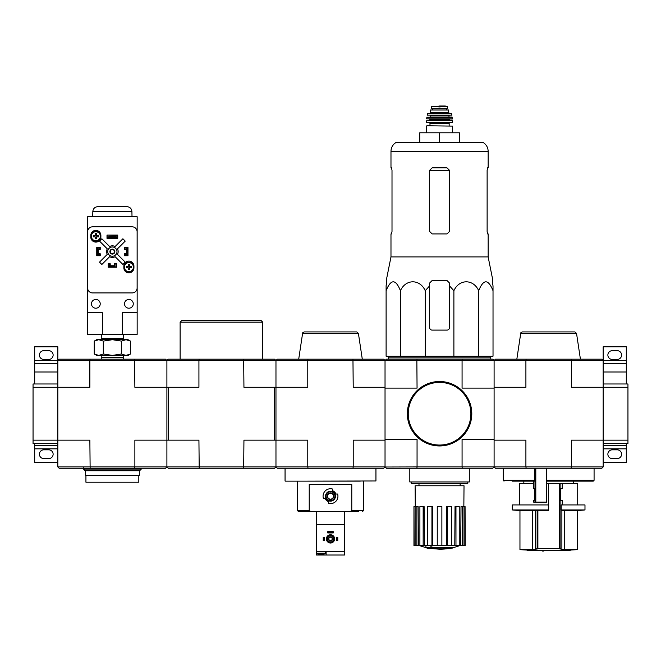 <?xml version="1.0" encoding="UTF-8"?>
<svg xmlns="http://www.w3.org/2000/svg" width="661" height="661" viewBox="0 0 661 661"><rect width="100%" height="100%" fill="white"/><g stroke="black" fill="none" stroke-linecap="round" stroke-linejoin="round"><path stroke-width="0.99" d="M603.163 443.465L627.95 443.465L627.95 383.975L603.163 383.975M603.163 360.427L626.298 360.427L626.298 346.794L603.163 346.794L603.163 387.28L627.95 387.28M571.087 468.252L571.352 466.93L603.163 466.93L601.841 468.252L495.42 468.252L494.098 466.93L494.098 387.28L525.908 387.28L525.908 360.509L571.352 360.509L571.352 387.28L603.163 387.28L603.163 440.16L627.95 440.16M626.298 383.975L626.298 363.732L603.163 363.732M626.298 360.427L626.298 363.732M612.251 359.435L617.209 359.435A4.379 4.379 0 0 0 621.588 355.056A4.379 4.379 0 0 0 617.209 350.677L612.251 350.677A4.379 4.379 0 0 0 607.872 355.056A4.379 4.379 0 0 0 612.251 359.435M603.163 462.469L626.298 462.469L626.298 443.465M612.251 458.585L617.209 458.585A4.379 4.379 0 0 0 621.588 454.206A4.379 4.379 0 0 0 617.209 449.827L612.251 449.827A4.379 4.379 0 0 0 607.872 454.206A4.379 4.379 0 0 0 612.251 458.585M603.163 445.531L626.298 445.531M352.957 468.252L353.222 466.93L385.033 466.93L383.711 468.252L277.29 468.252L275.968 466.93L275.968 360.509L274.645 359.187L199.192 359.187L198.928 360.509L89.863 360.509L89.863 387.28L33.05 387.28L33.05 443.465L57.838 443.465L57.838 440.16L33.05 440.16M57.838 383.975L33.05 383.975L33.05 387.28M34.703 383.975L34.703 363.732L57.838 363.732M34.703 360.427L57.838 360.427L57.838 346.794L34.703 346.794L34.703 363.732M57.838 360.427L59.16 359.187L90.127 359.187L89.863 360.509L57.838 360.509L57.838 440.16L89.863 440.16L90.127 468.252L134.613 468.252L134.877 466.93L57.838 466.93L57.838 440.16M43.791 359.435L48.749 359.435A4.379 4.379 0 0 0 53.128 355.056A4.379 4.379 0 0 0 48.749 350.677L43.791 350.677A4.379 4.379 0 0 0 39.412 355.056A4.379 4.379 0 0 0 43.791 359.435M57.838 445.531L34.703 445.531L34.703 462.469L57.838 462.469L57.838 443.465M43.791 458.585L48.749 458.585A4.379 4.379 0 0 0 53.128 454.206A4.379 4.379 0 0 0 48.749 449.827L43.791 449.827A4.379 4.379 0 0 0 39.412 454.206A4.379 4.379 0 0 0 43.791 458.585M34.703 445.531L34.703 443.465M564.015 550.431A462.436 456.743 90 0 1 559.784 550.58L559.784 550.084A462.436 456.743 90 0 0 564.015 549.935L564.015 550.431A462.089 378.522 -90 0 0 565.576 550.415L565.576 549.919A462.089 378.522 -90 0 1 564.015 549.935M559.784 550.58A462.493 72.346 90 0 0 560.429 550.696A462.353 378.736 90 0 0 561.933 550.687L561.933 550.605M561.933 550.687A462.452 72.346 -90 0 1 561.445 550.605L568.791 550.605A462.7 462.7 0 0 0 570.113 550.547L570.113 550.051L577.301 549.663L561.883 549.489L564.734 549.663L564.734 510.556L577.301 510.556L577.301 549.663M565.576 550.415A462.477 456.784 -90 0 1 562.23 550.547L570.113 550.547M565.576 550.051L570.113 550.051M527.148 550.547A462.7 462.7 0 0 0 528.47 550.605L535.774 550.605A462.444 80.303 90 0 1 535.212 550.687A462.353 378.736 -90 0 0 536.749 550.696A462.485 80.312 -90 0 0 537.476 550.58A462.444 455.421 -90 0 1 533.336 550.431A462.089 378.522 90 0 1 531.799 550.415A462.485 455.462 90 0 0 535.071 550.547L527.148 550.547L527.148 550.051L531.799 550.051M531.799 550.415L531.799 549.919A462.089 378.522 90 0 0 533.336 549.935A462.444 455.421 -90 0 0 537.476 550.084L537.476 550.58M543.673 551.018L543.673 550.522A462.7 462.7 0 0 1 542.351 550.506L542.351 551.001A462.7 462.7 0 0 0 543.673 551.018M542.351 550.605L537.319 550.605M533.336 550.431L533.336 549.935M562.214 488.743L561.049 488.743L562.214 488.743L562.214 483.621L548.63 483.621L548.63 510.391L535.377 510.391L535.377 549.489A462.403 56.35 -90 0 0 537.145 548.423L560.115 548.423A462.403 56.35 90 0 0 561.883 549.489L561.883 510.391L564.734 510.556M535.377 549.489L519.959 549.663A462.7 462.7 0 0 0 527.148 550.051M537.889 510.391L537.889 548.366L537.145 548.423L537.145 510.391M560.115 483.621L560.115 548.423L559.371 548.366L559.371 483.621M548.63 550.547L559.784 550.415A462.7 462.7 0 0 1 543.673 550.522M561.181 509.945L584.985 509.945L584.985 504.938L561.181 504.938L561.181 509.945A412.795 50.31 90 0 0 561.949 510.391M562.214 504.938L562.214 500.311L561.049 500.311L562.214 500.311M561.049 488.743C560.057 488.058 560.057 501.005 561.049 500.311M548.63 509.945L512.275 509.945A413.125 413.125 0 0 0 519.959 510.556L532.526 510.556L532.526 549.663M535.377 510.391L532.526 510.556M512.275 509.945L512.275 504.938L548.63 504.938M512.077 481.142L534.708 481.142L534.815 468.252M533.65 488.743L533.65 481.142L533.625 488.743L534.063 488.743C534.98 488.471 534.98 500.592 534.063 500.311L533.625 500.311L533.65 502.129L533.625 500.311M546.647 468.252L546.647 502.129L533.65 502.129M546.647 481.142L593.248 481.142L594.074 480.316L594.074 468.252M494.098 387.28L494.098 360.509L495.42 359.187L526.173 359.187L525.908 360.509L462.072 360.509L462.072 388.106L494.098 388.106L494.098 439.334L462.072 439.334L462.072 466.93L525.908 466.93L525.908 440.16L494.098 440.16M571.087 359.187L601.841 359.187L603.163 360.509L571.352 360.509L571.087 359.187L526.173 359.187M603.163 466.93L603.163 440.16L571.352 440.16L571.352 466.93L525.908 466.93L526.173 468.252M516.836 359.187L520.736 333.334L576.524 333.334L580.424 359.187M576.524 333.334L574.888 331.921L522.372 331.921C520.926 332.566 520.381 333.037 520.736 333.334M562.214 483.621L577.714 483.621L577.714 504.938M519.546 504.938L519.546 483.621L533.625 483.621M546.647 483.621L548.63 483.621M429.65 285.833L429.65 283.007L429.65 285.833L425.238 290.708C419.95 278.884 405.755 278.826 400.434 290.708C395.666 278.859 390.891 278.859 386.107 290.708L386.107 356.213L493.023 356.213L493.023 290.708C488.256 278.859 483.48 278.859 478.696 290.708C473.408 278.884 459.213 278.826 453.892 290.708L449.48 285.833L449.48 283.007L447.001 280.528L432.129 280.528L429.65 283.007L429.65 327.625A2.479 2.479 0 0 0 432.129 330.103L447.001 330.103A2.479 2.479 0 0 0 449.48 327.625L449.48 285.833M459.75 545.589A57.838 57.838 0 0 1 453.454 547.539L453.454 547.779A57.838 54.681 90 0 1 452.198 548.118A57.838 54.681 90 0 0 453.454 547.779L453.454 547.283L431.964 547.283M434.459 548.118L434.459 548.456A56.606 46.088 90 0 1 432.955 548.498A57.201 56.334 -90 0 1 429.873 547.952L429.873 547.457A56.714 9.849 -90 0 0 430.427 546.878A55.491 45.171 -90 0 0 431.964 546.829L431.964 547.325A56.962 9.89 90 0 1 431.6 547.779L453.454 547.779M430.427 546.878L430.427 547.374A55.491 45.171 -90 0 0 431.964 547.325M429.873 547.952A56.714 9.849 -90 0 0 430.427 547.374M452.198 548.118L432.145 548.118A56.986 56.119 90 0 0 434.459 548.456M425.353 547.316L425.353 546.821A57.218 57.218 0 0 0 429.485 547.713L429.485 548.39A57.4 57.4 0 0 1 425.353 547.498L425.353 547.316A57.218 57.218 0 0 0 429.485 548.209M428.08 548.126L428.08 548.283A57.557 57.557 0 0 1 426.758 548.002L426.758 547.837M385.115 467.013L417.058 466.93L417.058 439.334L385.033 439.334L385.033 388.106L417.058 388.106L416.86 360.427L385.033 360.509L385.033 466.93L386.355 468.252L492.776 468.252L494.015 467.013M385.115 360.427L386.355 359.187L492.776 359.187L494.015 360.427M417.058 466.93L462.072 466.93M417.058 360.509L462.072 360.509M462.27 360.427L462.022 359.187M417.108 359.187L416.86 360.427M462.022 468.252L462.27 467.013M416.86 467.013L417.108 468.252M411.34 481.968L411.34 483.621L467.79 483.621L467.79 481.968M409.82 468.252L409.82 481.968L469.31 481.968L469.31 468.252M450.86 548.118A57.838 57.838 0 0 1 439.565 549.225L429.485 548.341M425.353 547.457L419.38 545.589M465.071 545.589L465.071 506.59L465.179 545.589L460.717 545.589L461.014 506.59L462.246 506.59L462.246 545.589M459.238 545.589L455.966 545.589L455.966 506.59L459.238 506.59L459.238 545.589L460.717 545.589M455.966 545.589L454.793 545.589L455.024 506.59L455.966 506.59M451.463 545.589L447.191 545.589L447.191 506.59L451.463 506.59L451.463 545.589L454.793 545.589M447.191 545.589L446.555 545.589L446.679 506.59L447.191 506.59M441.878 545.589L437.252 545.589L437.252 506.59L441.878 506.59L441.878 545.589L441.878 506.59L441.878 545.589L446.555 545.589M432.575 545.589L431.939 545.589L431.939 506.59L432.451 506.59L432.575 545.589L437.252 545.589M431.939 545.589L413.951 545.589L413.951 506.59L414.059 545.589M415.282 506.59L415.108 485.769L464.022 485.769L463.848 506.59M416.884 545.589L416.884 506.59L418.116 506.59L418.413 545.589M423.164 545.589L423.164 506.59L424.106 506.59L424.337 545.589M465.071 506.59L464.014 506.59L464.014 545.589M464.014 506.59L462.246 506.59M416.884 506.59L414.059 506.59M415.116 506.59L415.116 545.589M423.164 506.59L419.892 506.59L419.892 545.589M431.939 506.59L427.667 506.59L427.667 545.589M389.081 356.213L388.338 357.865L490.793 357.865L490.049 356.213M400.434 290.708L400.434 356.213M425.238 290.708L425.238 356.213M453.892 290.708L453.892 356.213M478.696 290.708L478.696 356.213M386.107 290.708L386.107 285.833L386.107 290.708M493.023 290.708L493.023 285.833L493.023 290.708M392.006 231.449L391.552 233.928L392.006 231.449L392.006 170.307L391.552 167.828L390.981 167.828L390.981 151.303L488.149 151.303C488.041 147.651 486.488 144.792 483.48 142.71L395.65 142.71C392.642 144.792 391.089 147.651 390.981 151.303M487.124 170.307L487.578 167.828L487.124 170.307L487.124 231.449L487.578 233.928L488.149 233.928L488.149 256.906L390.981 256.906L390.981 233.928L391.552 233.928M488.149 151.303L488.149 167.828L487.578 167.828M449.48 170.307L447.001 167.828L432.129 167.828L429.65 170.307L429.65 231.449L432.129 233.928L447.001 233.928L449.48 231.449L449.48 170.307M488.149 256.906L492.875 280.528L492.354 280.528L492.445 283.007L492.354 280.528M386.685 283.007L386.107 285.833L386.776 280.528L386.255 280.528L390.981 256.906M493.023 285.833L492.445 283.007L493.023 285.833M419.735 142.71L419.735 132.795L459.395 132.795L459.395 142.71M439.565 132.795L439.565 142.71M407.589 413.72A31.976 31.976 0 0 0 455.553 441.416A31.976 31.976 0 0 0 455.553 386.032A31.976 31.976 0 0 0 407.589 413.72M407.341 413.72A32.224 32.224 0 0 0 455.677 441.631A32.224 32.224 0 0 0 455.677 385.817A32.224 32.224 0 0 0 407.341 413.72M431.468 108.668L431.468 106.479L439.565 106.942L447.662 106.479L445.06 105.991L431.468 106.454L431.468 108.668L447.662 108.668L447.662 106.479L447.662 108.668M430.476 112.552L430.476 109.99L448.654 109.99L448.654 112.552L449.48 113.378L429.65 113.378L430.476 112.552L448.654 112.552M426.841 125.772L452.62 126.102L426.841 125.772M452.62 122.302L426.51 122.302L452.289 122.632L452.413 120.649L426.552 120.814L452.578 120.814M450.141 120.649L449.315 119.823L429.815 119.823L428.989 120.649L444.523 120.649M452.446 118.823L426.684 118.823L452.281 118.997L452.091 117.014L426.874 117.162L452.256 117.162M451.942 115.171L427.188 115.171L451.942 115.171L451.306 113.378L427.824 113.378L451.628 113.642M432.707 108.668L432.707 109.99M350.479 511.383L351.784 510.556L351.784 484.447L309.216 484.447L309.216 510.556L310.521 511.383L358.593 511.383M325.485 498.328L325.055 498.328A5.85 5.85 0 0 0 328.352 501.625L328.352 501.195A5.453 5.453 0 0 1 325.485 498.328L323.378 498.328A7.436 7.436 0 0 1 332.648 489.066L332.648 491.173A5.453 5.453 0 0 1 335.515 494.031L335.945 494.031A5.85 5.85 0 0 0 332.648 490.735L332.648 491.173M335.515 494.031L337.622 494.031A7.436 7.436 0 0 1 328.352 503.302L328.352 501.195M348.678 511.383L345.207 511.383M315.793 511.383L312.322 511.383M309.216 510.556L297.45 510.556L298.276 511.383L310.521 511.383M309.645 481.142L353.825 481.142M375.944 468.252L375.944 480.977L302.705 481.142M385.033 440.16L353.222 440.16L353.222 466.93L307.778 466.93L307.778 440.16L274.645 440.16L274.645 387.28L307.778 387.28L307.778 360.509L275.968 360.509L277.29 359.187L308.043 359.187L307.778 360.509L385.033 360.509L383.711 359.187L308.043 359.187M385.033 387.28L353.222 387.28L352.957 359.187M274.645 440.16L243.942 440.16L243.678 468.252L168.225 468.252L166.903 466.93L307.778 466.93L308.043 468.252M298.706 359.187L302.606 333.334L358.394 333.334L362.294 359.187M358.394 333.334L356.758 331.921L304.242 331.921C302.788 332.582 302.242 333.045 302.606 333.334M316.735 331.921L330.5 331.921M285.221 481.142L360.278 481.142M327.526 496.18A2.975 2.975 0 0 0 331.987 498.758A2.975 2.975 0 0 0 331.987 493.61A2.975 2.975 0 0 0 327.526 496.18M327.195 496.18A3.305 3.305 0 0 0 332.153 499.047A3.305 3.305 0 0 0 332.153 493.321A3.305 3.305 0 0 0 327.195 496.18M326.038 496.18A4.462 4.462 0 0 0 332.731 500.047A4.462 4.462 0 0 0 332.731 492.321A4.462 4.462 0 0 0 326.038 496.18M325.543 496.18A4.958 4.958 0 0 0 332.979 500.476A4.958 4.958 0 0 0 332.979 491.891A4.958 4.958 0 0 0 325.543 496.18M318.817 554.348L323.179 554.348M316.454 550.877L316.371 553.174L325.625 553.174L325.625 551.704M344.546 553.174L344.546 550.877M344.546 551.704L316.454 551.704L316.454 524.437L344.546 524.437L344.546 555.009L316.454 555.009L316.454 553.232M316.454 511.383L316.454 524.437M344.546 511.383L344.546 524.437M326.121 551.704L326.121 555.009M326.369 538.897A4.131 4.131 0 0 0 332.566 542.474A4.131 4.131 0 0 0 332.566 535.319A4.131 4.131 0 0 0 326.369 538.897M327.36 538.897A3.14 3.14 0 0 0 332.07 541.623A3.14 3.14 0 0 0 332.07 536.178A3.14 3.14 0 0 0 327.36 538.897M328.434 538.897A2.066 2.066 0 0 0 331.533 540.69A2.066 2.066 0 0 0 331.533 537.112A2.066 2.066 0 0 0 328.434 538.897M328.839 538.897A1.661 1.661 0 0 0 331.335 540.343A1.661 1.661 0 0 0 331.335 537.459A1.661 1.661 0 0 0 328.839 538.897M324.055 537.244L324.055 540.549L324.551 540.549L324.551 537.244L323.229 537.244L323.229 540.549L323.725 540.549L323.725 537.244M337.275 540.549L336.449 540.549L336.449 537.244L337.771 537.244L337.771 540.549L337.275 540.549L337.275 537.244M336.945 540.549L336.945 537.244M333.227 532.122L333.227 532.948L327.773 532.948L327.773 531.626L333.227 531.626L333.227 532.122L327.773 532.122M333.227 532.452L327.773 532.452M180.123 359.187L180.123 322.171L262.748 322.171L262.748 359.187M199.192 359.187L168.225 359.187L166.903 360.509L166.903 387.28L134.877 387.28L134.613 359.187L90.127 359.187M199.192 468.252L198.928 440.16L166.903 440.16L166.903 466.93L165.581 468.252L134.613 468.252M168.225 440.16L168.225 387.28L166.903 387.28L166.903 440.16L134.877 440.16L134.877 466.93L166.903 466.93L166.903 440.16M243.678 468.252L274.645 468.252L275.968 466.93M274.645 387.28L243.942 387.28L243.678 359.187M168.225 387.28L198.928 387.28L198.928 360.509L275.968 360.509M180.123 322.171L181.775 320.519L261.095 320.519L262.748 322.171M166.903 387.28L166.903 360.509L165.581 359.187L134.613 359.187M57.838 466.93L59.16 468.252L90.127 468.252M141.289 469.079L83.451 469.079L85.104 470.731L139.636 470.731L141.289 469.079L141.289 468.252M83.451 469.079L83.451 467.922M125.962 355.403L96.671 355.403L94.242 353.999L98.778 355.403L103.306 353.999L112.37 355.403L121.434 353.999L125.962 355.403L130.498 353.999L125.962 355.403L128.069 355.403L130.498 353.999L130.498 341.101L125.962 339.704L121.434 341.101L112.37 339.704L103.306 341.101L98.778 339.704L94.242 341.101L98.778 339.704L128.069 339.704L130.498 341.101M101.282 359.187L101.232 357.535L123.508 357.535L123.508 355.403M121.434 353.999L121.434 341.101M103.306 353.999L103.306 341.101M94.242 353.999L94.242 341.101L96.671 339.704L98.778 339.704M101.356 334.4L101.232 338.391L123.508 338.391L123.384 334.4M122.285 334.4L137.157 334.4L137.157 216.742L87.583 216.742L87.583 312.752L102.455 312.752L102.455 334.4L122.285 334.4L122.285 312.752L137.157 312.752M87.583 312.752L87.583 334.4L102.455 334.4M124.516 247.644L124.929 248.966L127.904 248.635L127.904 255.576L124.929 255.576L124.929 254.254L127.904 254.254M124.929 247.644L127.904 247.644L127.904 248.635M96.837 248.635L96.837 254.254L97.498 254.254L97.498 248.966L98.159 248.635L96.837 248.635L96.837 247.644L99.811 247.644L99.811 248.966L98.159 248.966L98.159 254.254L99.811 254.254L100.224 255.576M96.837 254.254L96.837 255.576L99.811 255.576M109.396 267.143L109.396 265.821L109.726 267.143L108.404 267.143L108.404 264.169L109.726 264.169L109.726 265.821L115.014 265.821L115.014 264.169L116.336 263.756M116.336 264.169L116.336 267.143L115.014 267.143L115.014 265.821L115.344 267.143M110.222 263.756L108.239 263.756L108.239 267.226L116.501 267.226L116.501 263.756L114.518 263.756L114.518 265.739L110.222 265.739L110.222 263.756M100.224 255.741L100.224 253.758L98.241 253.758L98.241 249.461L100.224 249.461L100.224 247.478L96.754 247.478L96.754 255.741L100.224 255.741M126.499 253.758L124.516 253.758L124.516 255.741L127.986 255.741L127.986 247.478L124.516 247.478L124.516 249.461L126.499 249.461L126.499 253.758M123.855 266.152L123.855 267.804A5.04 5.04 0 0 0 128.895 272.844A5.04 5.04 0 0 0 133.935 267.804L133.935 266.152A5.04 5.04 0 0 0 128.895 261.112A5.04 5.04 0 0 0 123.855 266.152M90.805 235.415L90.805 237.068A5.04 5.04 0 0 0 95.845 242.108A5.04 5.04 0 0 0 100.885 237.068L100.885 235.415A5.04 5.04 0 0 0 95.845 230.375A5.04 5.04 0 0 0 90.805 235.415M106.999 235.085L106.999 238.39L117.741 238.39L117.741 235.085L106.999 235.085M92.573 226.822A4.958 4.958 0 0 0 87.616 231.78L87.616 287.965A4.958 4.958 0 0 0 92.573 292.922L132.167 292.922A4.958 4.958 0 0 0 137.124 287.965L137.124 231.78A4.958 4.958 0 0 0 132.167 226.822L92.573 226.822M117.575 237.233L107.165 237.233L117.575 237.233L117.575 235.911L115.923 236.208L115.923 236.944M115.923 236.208L108.817 236.208L108.817 236.944M108.817 236.208L117.575 235.911M107.165 237.233L107.165 235.911M107.28 254.361L99.514 262.128L101.852 264.466L109.619 256.699A5.784 5.784 0 0 0 115.121 256.699L122.888 264.466L125.226 262.128L117.46 254.361A5.784 5.784 0 0 0 117.46 248.867L125.226 241.1L122.888 238.761L115.121 246.528A5.784 5.784 0 0 0 109.619 246.528L101.852 238.761L99.514 241.1L107.28 248.867A5.784 5.784 0 0 0 107.28 254.361M133.274 303.829A4.379 4.379 0 0 0 126.705 300.036A4.379 4.379 0 0 0 126.705 307.621A4.379 4.379 0 0 0 133.274 303.829M100.224 303.829A4.379 4.379 0 0 0 93.655 300.036A4.379 4.379 0 0 0 93.655 307.621A4.379 4.379 0 0 0 100.224 303.829M116.997 251.61A4.627 4.627 0 0 0 110.056 247.602A4.627 4.627 0 0 0 110.056 255.617A4.627 4.627 0 0 0 116.997 251.61M114.849 251.61A2.479 2.479 0 0 0 111.131 249.47A2.479 2.479 0 0 0 111.131 253.758A2.479 2.479 0 0 0 114.849 251.61M114.403 251.61A2.033 2.033 0 0 0 111.354 249.85A2.033 2.033 0 0 0 111.354 253.37A2.033 2.033 0 0 0 114.403 251.61M131.919 211.537L92.821 211.537C93.16 208.57 94.812 206.951 97.778 206.662L126.962 206.662C129.928 206.951 131.58 208.57 131.919 211.537L132.01 216.742M100.803 236.241A4.958 4.958 0 0 0 93.366 231.953A4.958 4.958 0 0 0 93.366 240.538A4.958 4.958 0 0 0 100.803 236.241A4.958 4.958 0 0 0 93.366 231.953A4.958 4.958 0 0 0 93.366 240.538A4.958 4.958 0 0 0 100.803 236.241M96.481 238.803L95.209 238.803L95.209 236.886L93.284 236.886L93.284 235.605L95.209 235.605L95.209 233.68L96.481 233.68L96.481 235.605L98.406 235.605L98.406 236.886L96.481 236.886L96.481 238.803M133.853 267.143A4.958 4.958 0 0 0 126.416 262.855A4.958 4.958 0 0 0 126.416 271.44A4.958 4.958 0 0 0 133.853 267.143A4.958 4.958 0 0 0 126.416 262.855A4.958 4.958 0 0 0 126.416 271.44A4.958 4.958 0 0 0 133.853 267.143M129.531 269.705L128.259 269.705L128.259 267.788L126.334 267.788L126.334 266.507L128.259 266.507L128.259 264.582L129.531 264.582L129.531 266.507L131.456 266.507L131.456 267.788L129.531 267.788L129.531 269.705M124.516 255.576L124.929 255.576M127.904 254.584L126.581 254.584L126.581 248.966L127.243 248.966L127.243 254.254M127.904 248.966L127.243 248.966M97.498 248.966L96.837 248.966M97.498 254.254L98.159 254.584L96.837 254.584M99.811 247.644L100.224 247.644M109.726 267.143L115.014 267.143M109.726 266.482L115.014 266.482M108.404 264.169L108.404 263.756M138.81 475.606L138.81 482.216L85.93 482.216L85.93 475.606M139.306 470.731L139.306 475.606L85.434 475.606L85.434 470.731M603.163 371.994L626.298 371.994M603.163 448.836L626.298 448.836M34.703 371.994L57.838 371.994M34.703 448.836L57.838 448.836M504.013 481.142L503.186 480.316L534.815 480.316M535.807 502.129L535.807 468.252M546.647 480.316L594.074 480.316M534.989 502.129L534.989 468.252M429.65 170.678L449.48 170.678M408.25 413.72A31.315 31.315 0 0 0 455.222 440.846A31.315 31.315 0 0 0 455.222 386.602A31.315 31.315 0 0 0 408.25 413.72M429.981 125.772L429.981 123.293L449.15 123.293L449.81 122.632M429.815 119.823L429.815 119.327L449.645 118.997M429.815 117.014L449.315 117.014M430.146 116.683L430.146 115.692L449.315 115.361M432.748 108.668L432.748 109.99M435.285 106.702L443.845 106.702M351.784 510.556L363.55 510.556L362.724 511.383M320.998 554.348L320.998 555.009M100.348 236.241A4.503 4.503 0 0 0 95.481 231.755A4.503 4.503 0 0 0 91.4 236.977A4.503 4.503 0 0 0 96.936 240.621A4.503 4.503 0 0 0 100.348 236.241M133.398 267.143A4.503 4.503 0 0 0 128.531 262.657A4.503 4.503 0 0 0 124.45 267.879A4.503 4.503 0 0 0 129.986 271.522A4.503 4.503 0 0 0 133.398 267.143M537.476 550.415A462.7 462.7 0 0 0 542.351 550.506M519.959 510.556L519.959 549.663M573.418 483.621L573.418 481.142M523.842 483.621L523.842 481.142M503.186 480.316L503.186 468.252M577.301 510.556A413.125 413.125 0 0 0 584.985 509.945M460.139 485.769L460.139 483.621M418.991 485.769L418.991 483.621M490.793 359.187L490.793 357.865M388.338 359.187L388.338 357.865M452.62 132.795L452.62 126.102M426.51 132.795L426.51 126.102M449.15 125.772L449.15 123.293M429.981 123.293L429.32 122.632M426.51 122.302L426.552 120.814M449.315 119.823L449.315 119.327M426.684 118.823L426.874 117.162M448.984 116.683L448.984 115.692M427.188 115.171L427.502 113.642M446.77 108.668L446.77 109.99M445.06 105.991L439.565 105.991M285.056 480.977L285.056 468.252M363.55 510.556L363.55 481.142M297.45 510.556L297.45 481.142M316.371 553.174A7.915 7.915 0 0 0 318.693 554.323M323.303 554.323A7.915 7.915 0 0 0 325.625 553.174M123.458 359.187L123.508 357.535M101.232 357.535L101.232 355.403M123.508 339.704L123.508 338.391M101.232 339.704L101.232 338.391M92.821 211.537L92.73 216.742"/></g></svg>
